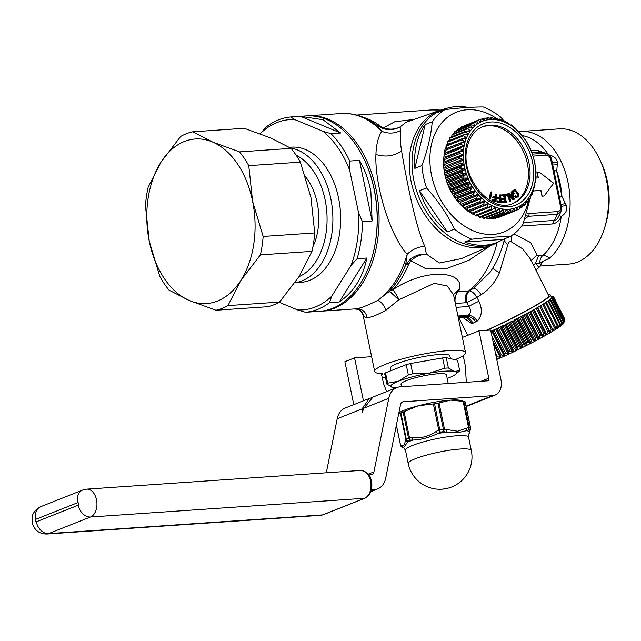 <?xml version="1.0" encoding="UTF-8"?>
<svg xmlns="http://www.w3.org/2000/svg" width="641" height="641" viewBox="0 0 641 641"><rect width="100%" height="100%" fill="white"/><g stroke="black" fill="none" stroke-linecap="round" stroke-linejoin="round"><path stroke-width="0.96" d="M307.159 115.853A97.937 64.108 86.1 0 1 308.113 115.781A97.937 64.108 86.1 0 1 326.926 118.705A97.937 64.108 86.1 0 1 379.031 223.469A97.937 64.108 86.1 0 1 321.453 311.189A97.937 64.108 86.1 0 1 320.5 311.246M355.787 308.826L356.765 308.722C362.341 308.81 365.803 311.782 367.149 317.648L364.593 317.015L362.806 313.834A10.312 10.224 -34.7 0 0 362.51 312.68M382.356 377.845L383.606 377.757A5.152 0.801 168.3 0 0 385.497 377.533M453.532 294.716A10.312 9.11 -145.3 0 1 458.499 291.615L459.621 288.971C464.116 270.438 424.799 268.026 392.837 289.772A10.312 1.266 -118.7 0 1 398.99 299.491L389.496 291.182L389.143 291.543C390.241 291.951 393.43 294.724 398.702 299.86L386.018 310.172C377.621 314.867 371.323 317.359 367.149 317.648M498.514 241.809A72.233 53.443 -111.6 0 1 493.642 244.381A72.233 53.443 -111.6 0 1 431.713 223.917A72.233 53.443 -111.6 0 1 410.865 147.59A72.233 53.443 -111.6 0 1 426.794 118.281A72.233 53.443 -111.6 0 1 440.447 110.14L406.194 122.191L400.048 126.918C394.744 129.819 389.119 130.387 383.174 128.625L376.756 125.187L381.756 131.309C378.214 136.845 376.275 144.57 375.93 154.481C374.584 184.584 389.832 235.648 407.203 254.197L405.689 264.773A96.895 63.435 -93.9 0 1 389.143 291.543L377.629 300.453C380.954 301.43 383.751 304.675 386.018 310.172M453.548 294.796L447.354 286.006L434.261 283.306L398.702 299.86M375.93 154.481C385.417 157.333 393.975 156.172 401.595 150.996C406.186 178.102 415.64 227.291 424.863 246.408C418.317 246.681 412.435 249.269 407.203 254.197A97.937 64.108 -93.9 0 1 377.629 300.453C367.958 305.252 361.003 308.009 356.765 308.722A97.937 64.108 -93.9 0 1 354.529 308.93L359.457 309.571L364.593 317.015M359.457 309.571L362.55 312.784A10.312 9.367 -17.5 0 1 362.806 313.834L374.681 371.46A46.392 7.179 168.3 0 0 381.86 373.727A5.152 0.801 -11.7 0 1 382.661 373.983A5.152 0.801 -11.7 0 1 381.595 374.721L381.387 373.703M362.55 312.776L362.87 314.058M454.99 359.697A46.392 7.179 168.3 0 0 464.717 354.441A46.392 7.179 168.3 0 0 465.526 352.646A46.392 7.179 168.3 0 0 423.741 354.016A46.392 7.179 168.3 0 0 375.49 369.657A46.392 7.179 168.3 0 0 374.681 371.46M381.595 374.721L383.566 383.695L386.619 391.635M450.455 358.639L449.878 355.883A30.407 4.703 168.3 0 0 425.8 356.188A30.407 4.703 168.3 0 0 390.321 368.214L390.85 370.754M424.863 246.408L426.385 254.108C420.424 253.82 415.031 255.519 410.216 259.212L405.697 264.941A10.312 4.631 -158.1 0 1 408.806 263.908L410.937 260.735L425.76 268.707L446.112 268.691L469.02 260.23L490.053 245.968M409.014 263.427L406.138 264.1L405.697 264.941A96.735 63.331 -93.9 0 1 389.496 291.182L392.837 289.772A95.357 62.425 -93.9 0 0 408.806 263.908M376.764 125.195L376.772 125.203A96.895 63.435 -93.9 0 0 376.7 125.147C365.65 116.694 353.816 112.824 341.188 113.521A97.937 64.108 -93.9 0 1 360.002 116.446A97.937 64.108 -93.9 0 1 381.756 131.309C388.55 133.937 394.904 133.624 400.833 130.363L400.048 126.918C394.856 129.506 389.311 129.819 383.414 127.839L383.174 128.625M401.595 150.996C400.176 142.014 399.92 135.139 400.833 130.363M493.642 244.381L461.464 258.603L439.389 262.978L426.385 254.108C420.72 254.405 415.568 256.616 410.937 260.735L410.216 259.212M440.447 110.14A72.233 53.443 -111.6 0 1 445.751 108.674M546.517 153.528L544.626 153.287A2.58 1.691 86.1 0 1 546.172 155.21L533.056 156.108M525.9 215.544L528.424 216.289A2.58 1.691 -93.9 0 0 528.993 213.525L557.838 211.554C560.042 211.161 560.939 209.519 560.522 206.618L561.292 206.915M524.755 219.038L528.424 216.289L557.269 214.318L560.971 211.626L561.436 206.739L557.43 187.404L559.473 197.436L561.933 196.442L556.717 171.243A64.429 42.178 86.1 0 1 561.933 196.442L566.332 205.384C567.589 209.791 565.899 213.477 561.268 216.442C559.425 220.688 556.548 223.18 552.638 223.925L557.269 214.318A2.58 1.691 -93.9 0 0 557.838 211.554M376.7 125.147L376.772 125.203A10.312 6.755 127.4 0 0 380.281 126.149A95.357 62.425 -93.9 0 0 366.7 118.457A95.357 62.425 -93.9 0 0 363.359 117.327M413.966 119.45L394.88 121.702L383.414 127.839L380.634 126.413L377.485 125.724M456.632 309.691L456.376 308.441M538.224 177.95L537.054 172.269L539.153 172.068L553.688 183.214L544.113 196.01L542.166 196.138L540.98 190.409L533.504 190.914M544.113 196.01L542.006 196.202L540.82 190.465L533.488 190.97M551.564 159.946L550.795 159.649L560.522 206.618M557.43 187.396L551.709 159.761C551.036 156.652 549.273 154.561 546.428 153.503L540.179 151.997A7.732 5.064 86.1 0 1 537.39 150.274L547.398 153.872M558.832 216.097L560.979 211.602M455.302 303.257A10.312 6.747 86.1 0 1 458.499 291.615L469.5 290.822C466.616 293.45 465.711 297.384 466.792 302.616L476.968 297.384A10.312 4.567 60.4 0 0 469.5 290.822L473.795 288.057L490.093 272.297M464.044 317.247L463.002 317.271M477.233 321.061C482.072 316.037 482.625 309.435 478.907 301.262A10.312 0.809 -26.6 0 0 468.731 306.494C471.391 309.94 471.207 312.88 468.186 315.316C471.592 315.364 474.612 317.287 477.233 321.061L472.81 323.272C471.063 319.122 468.443 317.055 464.941 317.055L458.251 317.511M548.496 154.769C553.992 156.011 556.981 158.599 557.462 162.542L556.717 171.243L553.872 170.202M523.545 222.531L554.345 220.424C556.18 220.296 557.766 218.645 559.112 215.472L561.268 216.442A64.429 42.178 86.1 0 1 542.735 255.583A10.312 6.747 -93.9 0 0 539.642 263.163L535.467 263.451L539.041 267.409L540.9 264.613L539.642 263.163L542.55 261.616L540.9 264.613M473.795 288.057C475.934 288.49 478.378 290.71 481.143 294.7L476.968 297.384L478.907 301.262M457.938 316.013L468.186 315.316L466.624 316.39L463.283 317.255C466.896 317.231 469.613 319.266 471.423 323.368L462.57 317.311M471.423 323.368L472.81 323.272M458.139 316.975L466.624 316.39C470.198 316.358 473.322 318.232 475.999 322.014M557.462 162.542L552.262 162.421M557.358 164.272L552.574 163.944M565.506 203.622C561.123 204.287 559.601 204.84 560.947 205.272M566.332 205.384L561.364 206.378M533.336 264.949L535.467 263.451L538.56 255.871L537.022 255.054L530.804 242.635L514.034 233.853M540.059 266.039L568.623 264.092A67.778 44.373 -93.9 0 0 604.647 227.667A67.778 44.373 -93.9 0 0 600.032 160.034A67.778 44.373 -93.9 0 0 572.405 130.868A67.778 44.373 -93.9 0 0 559.385 128.849L520.981 131.469A67.778 44.373 86.1 0 1 534.009 133.488A67.778 44.373 86.1 0 1 569.304 190.233A67.778 44.373 86.1 0 1 549.658 258.107A10.312 6.955 48.5 0 0 542.735 255.583L538.56 255.871M600.032 160.034L601.522 163.295A61.079 39.982 86.1 0 1 605.689 224.238L604.647 227.667M486.182 330.371A45.102 3.542 -26.6 0 0 496.639 325.66A45.102 3.542 -26.6 0 0 548.784 295.822L530.243 258.78L522.631 248.844L511.238 241.745L511.847 235.479M537.022 255.054L531.117 260.51M504.731 238.756C504.155 240.687 505.188 242.683 507.832 244.726C508.377 242.258 509.507 241.264 511.238 241.745M507.832 244.734L499.443 272.681C494.636 269.949 492.496 268.21 493.033 267.441M481.143 294.7C489.299 289.403 495.397 282.056 499.443 272.681M518.97 131.677A67.778 44.373 86.1 0 1 520.981 131.469M549.658 258.107L542.55 261.616M535.948 270.165L539.041 267.409M536.012 270.302L536.765 269.733M496.887 242.498A71.648 53.011 -111.6 0 1 464.789 242.026L503.041 239.414A71.648 53.011 -111.6 0 1 496.887 242.498L494.307 243.516A71.648 53.011 -111.6 0 1 454.605 239.51A71.648 53.011 -111.6 0 1 412.443 171.315A71.648 53.011 -111.6 0 1 441.513 110.308L444.093 109.282A71.648 53.011 -111.6 0 1 468.275 107.448M531.036 195.665L522.872 224.414A71.648 53.011 -111.6 0 1 510.108 236.609C499.579 236.601 486.831 237.466 471.856 239.221A71.648 53.011 -111.6 0 1 464.244 235.688A71.648 53.011 -111.6 0 1 454.469 229.085L447.402 231.89A71.648 53.011 -111.6 0 1 419.478 190.697L426.537 187.893A71.648 53.011 -111.6 0 1 421.914 165.57L414.847 168.367A71.648 53.011 -111.6 0 1 425.175 124.562L432.242 121.766A71.648 53.011 -111.6 0 1 445.006 109.571L437.939 112.375A71.648 53.011 -111.6 0 1 444.093 109.282M445.006 109.571C459.982 107.824 472.729 106.951 483.258 106.959A71.648 53.011 -111.6 0 1 490.862 110.492A71.648 53.011 -111.6 0 1 500.645 117.095L503.73 120.636M447.402 231.89L419.478 190.697M454.469 229.085C447.386 214.479 438.075 200.745 426.537 187.893M528.929 199.327A64.429 47.674 -111.6 0 1 468.194 228.348A64.429 47.674 -111.6 0 1 431.329 145.09A64.429 47.674 -111.6 0 1 492.128 115.765A64.429 47.674 -111.6 0 1 496.15 118.208M421.914 165.57C427.587 150.09 431.024 135.483 432.242 121.766M482.601 217.059A46.905 34.71 -111.6 0 1 481.695 216.882M478.771 216.145A46.905 34.71 -111.6 0 1 477.192 215.632M474.933 214.751A46.905 34.71 -111.6 0 1 472.938 213.822M471.127 212.86A46.905 34.71 -111.6 0 1 468.883 211.506M467.409 210.504A46.905 34.71 -111.6 0 1 465.046 208.718M463.812 207.692A46.905 34.71 -111.6 0 1 461.432 205.505M488.642 207.556L491.911 206.258A46.905 34.71 -111.6 0 1 491.078 205.833L488.506 207.652L472.385 214.038A48.964 36.233 -111.6 0 1 471.223 213.365L470.79 211.057L488.202 204.159A46.905 34.71 -111.6 0 1 487.392 203.63L484.684 205.24L468.571 211.626A48.964 36.233 -111.6 0 1 467.441 210.817L467.201 208.509L484.612 201.611A46.905 34.71 -111.6 0 1 483.835 200.994L464.893 208.782A48.964 36.233 -111.6 0 1 463.82 207.836L463.772 205.569L481.183 198.67A46.905 34.71 -111.6 0 1 480.446 197.965L461.4 205.521A48.964 36.233 -111.6 0 1 460.39 204.455A46.905 34.71 -111.6 0 1 445.463 177.373A46.905 34.71 -111.6 0 1 445.199 176.323A46.905 34.71 -111.6 0 1 443.636 159.946M443.732 158.423A46.905 34.71 -111.6 0 1 444.093 155.322M444.365 153.672A46.905 34.71 -111.6 0 1 444.958 150.907M445.455 149.089A46.905 34.71 -111.6 0 1 446.224 146.765M447.033 144.722A46.905 34.71 -111.6 0 1 447.859 142.927M449.125 140.587A46.905 34.71 -111.6 0 1 449.838 139.426M464.789 242.026L471.856 239.221M503.041 239.414L510.108 236.609M414.847 168.367L425.175 124.562M312.944 246.697A51.032 33.404 -93.9 0 0 317.399 203.862A51.032 33.404 -93.9 0 0 305.565 176.828M298.994 276.68A63.659 41.673 -93.9 0 0 325.34 200.986A63.659 41.673 -93.9 0 0 296.142 155.194M290.445 147.975A67.778 44.373 86.1 0 1 331.044 199.832A67.778 44.373 86.1 0 1 294.932 282.713M294.884 282.785L300.781 282.377A67.778 44.373 -93.9 0 0 338.825 199.303A67.778 44.373 -93.9 0 0 291.551 147.134L289.307 147.286M279.155 302.288L297.584 309.923A95.357 62.425 -93.9 0 0 331.718 296.214L351.092 265.358A95.357 62.425 -93.9 0 0 358.583 212.764L362.413 221.65L372.133 220.985L370.867 191.531C368.751 180.289 364.945 169.905 359.449 160.37L349.73 161.035A97.937 64.108 86.1 0 0 330.964 133.657L323.032 131.309L294.748 119.595A95.357 62.425 -93.9 0 0 260.615 133.304L260.294 133.817M323.032 131.309A95.357 62.425 -93.9 0 1 349.674 170.194L358.583 212.764M349.674 170.194L349.73 161.035M300.421 116.309L323.04 119.747L340.683 132.991L300.421 116.309L290.702 116.974A97.937 64.108 -93.9 0 0 266.664 126.63L260.615 133.304M294.748 119.595L290.702 116.974M340.683 132.991L330.964 133.657M297.584 309.923L305.525 312.271L319.555 311.318A97.937 64.108 -93.9 0 0 371.612 258.692A97.937 64.108 -93.9 0 0 374.512 191.282A97.937 64.108 -93.9 0 0 364.937 160.979A97.937 64.108 -93.9 0 0 306.214 115.909L301.254 116.245M366.86 258.019L339.273 301.951C353.696 292.064 362.894 277.417 366.86 258.019L357.141 258.684A97.937 64.108 -93.9 0 0 362.413 221.65M339.273 301.951L329.554 302.616A97.937 64.108 -93.9 0 1 305.525 312.271M314.595 311.662L313.954 311.694M351.092 265.358L357.141 258.684M331.718 296.214L329.554 302.616M359.449 160.37L372.133 220.985M371.612 258.692L371.772 258.163A96.903 63.435 -93.9 0 0 374.64 191.467A96.903 63.435 -93.9 0 0 365.17 161.476L364.937 160.979M486.695 330.331A46.905 3.686 -26.6 0 0 548.592 297.272A46.905 3.686 -26.6 0 0 550.403 295.012A46.905 3.686 -26.6 0 0 548.335 294.916M496.655 359A46.905 3.686 -26.6 0 0 497.352 358.704L496.238 357.165A48.964 3.846 -26.6 0 0 497.392 356.668L495.309 352.518M490.91 331.277A46.905 3.686 -26.6 0 0 491.647 330.94L504.066 355.755L501.374 354.914A48.964 3.846 -26.6 0 1 500.148 355.459L501.038 357.109A46.905 3.686 -26.6 0 1 500.196 357.47L493.61 344.321M504.066 355.755A46.905 3.686 -26.6 0 0 504.948 355.354L492.528 330.548A46.905 3.686 -26.6 0 0 495.709 329.089L494.067 330.035A48.964 3.846 -26.6 0 1 492.785 330.628L492.528 330.548M534.274 309.379L536.237 308.489A48.964 3.846 -26.6 0 0 537.326 307.864L536.958 307.84A46.905 3.686 -26.6 0 1 534.274 309.379L546.693 334.193A46.905 3.686 -26.6 0 1 545.9 334.642L533.48 309.827A46.905 3.686 -26.6 0 1 530.588 311.446L543.007 336.261A46.905 3.686 -26.6 0 1 542.158 336.725L529.738 311.911A46.905 3.686 -26.6 0 1 526.678 313.585L539.097 338.4A46.905 3.686 -26.6 0 1 538.2 338.881L525.78 314.066A46.905 3.686 -26.6 0 1 522.575 315.773L534.995 340.587A46.905 3.686 -26.6 0 1 534.065 341.084L521.646 316.269A46.905 3.686 -26.6 0 1 518.329 317.992L530.748 342.807A46.905 3.686 -26.6 0 1 529.795 343.304L517.375 318.489A46.905 3.686 -26.6 0 1 513.994 320.22L526.413 345.034A46.905 3.686 -26.6 0 1 525.436 345.523L513.016 320.708A46.905 3.686 -26.6 0 1 509.603 322.423L522.022 347.23A46.905 3.686 -26.6 0 1 521.045 347.718L508.625 322.904A46.905 3.686 -26.6 0 1 505.212 324.578L517.632 349.393A46.905 3.686 -26.6 0 1 516.662 349.858L504.243 325.043A46.905 3.686 -26.6 0 1 500.877 326.662L513.297 351.476A46.905 3.686 -26.6 0 1 512.343 351.933L499.924 327.118A46.905 3.686 -26.6 0 1 496.631 328.665L509.05 353.471A46.905 3.686 -26.6 0 1 508.129 353.904L495.709 329.089M546.693 334.193L547.735 331.461A48.964 3.846 -26.6 0 0 548.824 330.836L549.377 332.655A46.905 3.686 -26.6 0 0 550.114 332.222L537.695 307.416A46.905 3.686 -26.6 0 0 540.139 305.965L540.716 305.877A48.964 3.846 -26.6 0 1 539.73 306.462L537.695 307.416M550.114 332.222L551.228 329.434A48.964 3.846 -26.6 0 0 552.222 328.849L552.558 330.78A46.905 3.686 -26.6 0 0 553.215 330.379L540.796 305.565A46.905 3.686 -26.6 0 0 542.983 304.219L543.776 304.026A48.964 3.846 -26.6 0 1 542.887 304.563L540.796 305.565M553.215 330.379L554.393 327.543A48.964 3.846 -26.6 0 0 555.274 326.998L555.402 329.033A46.905 3.686 -26.6 0 0 555.979 328.673L555.29 327.287M543.664 304.05L543.56 303.858A46.905 3.686 -26.6 0 0 545.459 302.632L546.452 302.328A48.964 3.846 -26.6 0 1 545.691 302.816L543.56 303.858M555.979 328.673L557.189 325.796A48.964 3.846 -26.6 0 0 557.958 325.299L557.878 327.447A46.905 3.686 -26.6 0 0 558.375 327.118L557.926 326.213M546.036 302.456L545.956 302.304A46.905 3.686 -26.6 0 0 547.542 301.222L548.736 300.805L560.234 323.777L559.962 326.037A46.905 3.686 -26.6 0 0 560.37 325.748L560.074 325.147M548.015 301.054L547.951 300.933A46.905 3.686 -26.6 0 0 549.217 299.996L550.579 299.475A48.964 3.846 -26.6 0 1 550.066 299.852L547.951 300.933M560.37 325.748L561.572 322.832A48.964 3.846 -26.6 0 0 562.077 322.447L561.636 324.803A46.905 3.686 -26.6 0 0 561.949 324.562L561.756 324.178M549.577 299.852L549.529 299.748A46.905 3.686 -26.6 0 0 549.746 299.571A46.905 3.686 -26.6 0 0 550.451 298.962L551.981 298.353A48.964 3.846 -26.6 0 1 551.605 298.666L549.529 299.748M557.958 325.299L546.452 302.328M557.189 325.796L545.691 302.816M496.751 359.457A46.392 3.646 -26.6 0 0 561.949 325.051A46.392 3.646 -26.6 0 0 563.735 323.136L564.873 319.747L553.375 296.767L551.572 297.552A46.905 3.686 -26.6 0 1 551.356 298.001L553.287 296.951A48.964 3.846 -26.6 0 0 553.375 296.767M561.949 324.562L563.102 321.646A48.964 3.846 -26.6 0 0 563.479 321.325L551.981 298.353M558.375 327.118L559.593 324.218A48.964 3.846 -26.6 0 0 560.234 323.777M543.007 336.261L543.953 333.592A48.964 3.846 -26.6 0 0 545.122 332.943M542.158 336.725L529.658 312.159A48.964 3.846 -26.6 0 1 528.416 312.84L526.678 313.585M539.097 338.4L539.922 335.812A48.964 3.846 -26.6 0 0 541.156 335.139M538.2 338.881L536.974 337.398L525.476 314.427A48.964 3.846 -26.6 0 1 524.178 315.116L522.575 315.773M534.995 340.587L535.676 338.087A48.964 3.846 -26.6 0 0 536.974 337.398M534.065 341.084L532.623 339.706L521.117 316.726A48.964 3.846 -26.6 0 1 519.779 317.431L518.329 317.992M530.748 342.807L531.277 340.403A48.964 3.846 -26.6 0 0 532.623 339.706M529.795 343.304L528.136 342.03L516.638 319.05A48.964 3.846 -26.6 0 1 515.268 319.747L513.994 320.22M526.413 345.034L526.766 342.727A48.964 3.846 -26.6 0 0 528.136 342.03M525.436 345.523L523.577 344.337L512.079 321.365L513.016 320.708M522.022 347.23L522.199 345.034A48.964 3.846 -26.6 0 0 523.577 344.337M521.045 347.718L518.994 346.621L507.488 323.641L508.625 322.904M517.632 349.393L517.607 347.294A48.964 3.846 -26.6 0 0 518.994 346.621M516.662 349.858L514.427 348.84L502.929 325.868L504.243 325.043M513.297 351.476L513.064 349.497A48.964 3.846 -26.6 0 0 514.427 348.84M512.343 351.933L509.94 350.98L498.434 328.008A48.964 3.846 -26.6 0 1 497.104 328.633L496.631 328.665M509.05 353.471L508.601 351.605A48.964 3.846 -26.6 0 0 509.94 350.98M508.129 353.904L505.565 353.015L494.067 330.035M504.948 355.354L504.283 353.6A48.964 3.846 -26.6 0 0 505.565 353.015M500.196 357.47L497.392 356.668M517.375 318.489L516.638 319.05M509.603 322.423L510.693 322.054A48.964 3.846 -26.6 0 0 512.079 321.365M505.212 324.578L506.11 324.322A48.964 3.846 -26.6 0 0 507.488 323.641M500.877 326.662L501.566 326.517A48.964 3.846 -26.6 0 0 502.929 325.868M499.924 327.118L498.434 328.008M491.647 330.94L490.926 331.349M551.252 296.711L552.23 296.134A48.964 3.846 -26.6 0 0 551.885 296.174L551.156 296.519M551.436 297.087L553.063 296.166A48.964 3.846 -26.6 0 0 552.863 296.134L551.316 296.839M551.621 297.536L553.415 296.438A48.964 3.846 -26.6 0 0 553.391 296.382A48.964 3.846 -26.6 0 0 553.359 296.326L551.484 297.176M551.581 297.456A46.905 3.686 -26.6 0 0 551.548 297.312L550.403 295.012M552.686 297.696A48.964 3.846 -26.6 0 0 552.919 297.448L551.236 298.153A46.905 3.686 -26.6 0 1 550.667 298.77L552.686 297.696L564.184 320.668A48.964 3.846 -26.6 0 0 564.417 320.42L552.919 297.448M521.646 316.269L521.117 316.726M562.077 322.447L550.579 299.475M561.572 322.832L550.066 299.852M559.593 324.218L548.087 301.246A48.964 3.846 -26.6 0 0 548.736 300.805M545.956 302.304L548.087 301.246M555.274 326.998L543.776 304.026M554.393 327.543L542.887 304.563M552.222 328.849L540.716 305.877M551.228 329.434L539.73 306.462M548.824 330.836L537.326 307.864M547.735 331.461L536.237 308.489M543.953 333.592L532.455 310.621A48.964 3.846 -26.6 0 0 533.624 309.972M530.588 311.446L532.455 310.621M539.922 335.812L528.416 312.84M535.676 338.087L524.178 315.116M531.277 340.403L519.779 317.431M526.766 342.727L515.268 319.747M522.199 345.034L510.693 322.054M517.607 347.294L506.11 324.322M513.064 349.497L501.566 326.517M508.601 351.605L497.104 328.633M504.283 353.6L492.785 330.628M501.374 354.914L491.879 335.956M500.148 355.459L492.937 341.06M564.833 319.667L564.913 319.41A48.964 3.846 -26.6 0 0 564.897 319.362L553.391 296.382M564.913 319.41L553.415 296.438M563.992 322.367L564.561 320.692M564.417 320.42L563.655 322.96A46.905 3.686 -26.6 0 0 563.776 322.816L564.785 319.923A48.964 3.846 -26.6 0 0 564.873 319.747M564.785 319.923L553.287 296.951M563.479 321.325L562.87 323.777A46.905 3.686 -26.6 0 0 563.086 323.577L564.184 320.668M563.102 321.646L551.605 298.666M477.946 195.345L460.542 202.244L460.39 204.455L476.503 198.069L477.946 195.345A46.905 34.71 -111.6 0 1 477.257 194.56L458.131 201.883A48.964 36.233 -111.6 0 1 457.201 200.721L457.538 198.582L474.949 191.691A46.905 34.71 -111.6 0 1 474.316 190.834L456.913 197.732L455.126 197.917A48.964 36.233 -111.6 0 1 454.277 196.659L454.806 194.632L472.209 187.733A46.905 34.71 -111.6 0 1 471.64 186.819L454.237 193.718L452.41 193.654A48.964 36.233 -111.6 0 1 451.649 192.324L452.37 190.417L469.773 183.518A46.905 34.71 -111.6 0 1 469.276 182.557L451.865 189.456L450.014 189.151A48.964 36.233 -111.6 0 1 449.357 187.757L450.246 186.002L467.658 179.103A46.905 34.71 -111.6 0 1 467.233 178.094L449.83 184.993L447.963 184.456A48.964 36.233 -111.6 0 1 447.418 183.014L448.476 181.419L465.887 174.52A46.905 34.71 -111.6 0 1 465.542 173.487L448.131 180.385L446.288 179.616A48.964 36.233 -111.6 0 1 445.864 178.142L447.073 176.732L464.477 169.833A46.905 34.71 -111.6 0 1 464.212 168.783L446.809 175.682L445.006 174.689A48.964 36.233 -111.6 0 1 444.694 173.19L460.807 166.804A48.964 36.233 -111.6 0 0 461.119 168.303L445.006 174.689M463.275 164.032L460.238 163.335L444.117 169.721L445.872 170.931L463.275 164.032A46.905 34.71 -111.6 0 0 463.451 165.09L446.048 171.988L444.694 173.19M462.73 159.288L459.765 158.391L443.644 164.777L445.319 166.179L462.73 159.288A46.905 34.71 -111.6 0 0 462.818 160.338L443.933 168.23A48.964 36.233 -111.6 0 0 444.117 169.721M462.578 154.593L459.709 153.519L443.588 159.905L445.175 161.492L462.578 154.593A46.905 34.71 -111.6 0 0 462.578 155.627L443.588 163.295A48.964 36.233 -111.6 0 0 443.644 164.777M459.709 153.519A48.964 36.233 -111.6 0 1 459.773 152.069L462.746 151.02A46.905 34.71 -111.6 0 1 462.834 150.018L445.431 156.909L443.957 155.154A48.964 36.233 -111.6 0 1 444.149 153.76L463.307 146.557A46.905 34.71 -111.6 0 1 463.483 145.595L446.08 152.494L444.734 150.587A48.964 36.233 -111.6 0 1 445.046 149.257L461.167 142.863L464.26 142.294A46.905 34.71 -111.6 0 1 464.525 141.381L447.122 148.279L445.92 146.244A48.964 36.233 -111.6 0 1 446.352 144.994L462.465 138.6L465.598 138.272A46.905 34.71 -111.6 0 1 465.951 137.414L463.139 138.536M465.951 137.414L463.611 135.796A48.964 36.233 -111.6 0 1 464.164 134.634L467.305 134.538A46.905 34.71 -111.6 0 1 467.738 133.753L465.63 134.586M467.738 133.753L465.566 132.054A48.964 36.233 -111.6 0 1 466.223 130.988L469.364 131.133A46.905 34.71 -111.6 0 1 469.869 130.427L468.218 131.076M469.869 130.427L467.866 128.665A48.964 36.233 -111.6 0 1 468.627 127.727L471.744 128.096A46.905 34.71 -111.6 0 1 472.321 127.471L470.983 128M472.321 127.471L470.502 125.684A48.964 36.233 -111.6 0 1 471.359 124.867L474.428 125.452A46.905 34.71 -111.6 0 1 475.061 124.923L473.963 125.364M475.061 124.923L473.443 123.128A48.964 36.233 -111.6 0 1 474.38 122.447L477.385 123.24A46.905 34.71 -111.6 0 1 478.074 122.816L477.144 123.176M478.074 122.816L476.64 121.037A48.964 36.233 -111.6 0 1 477.657 120.492L480.582 121.486A46.905 34.71 -111.6 0 1 481.319 121.157L480.534 121.469M481.319 121.157L480.077 119.418A48.964 36.233 -111.6 0 1 481.159 119.034L483.979 120.196A46.905 34.71 -111.6 0 1 484.756 119.971L483.715 118.305A48.964 36.233 -111.6 0 1 484.836 118.072L487.537 119.394A46.905 34.71 -111.6 0 1 488.346 119.282L487.497 117.704A48.964 36.233 -111.6 0 1 488.666 117.632L491.23 119.082A46.905 34.71 -111.6 0 1 492.064 119.082L491.399 117.624A48.964 36.233 -111.6 0 1 492.592 117.704L495.012 119.274A46.905 34.71 -111.6 0 1 495.854 119.386L495.373 118.064A48.964 36.233 -111.6 0 1 496.575 118.297L498.834 119.963A46.905 34.71 -111.6 0 1 499.684 120.179L499.371 119.01A48.964 36.233 -111.6 0 1 500.573 119.402L502.656 121.133A46.905 34.71 -111.6 0 1 503.505 121.461L503.353 120.468A48.964 36.233 -111.6 0 1 504.539 121.005L506.446 122.784A46.905 34.71 -111.6 0 1 507.279 123.208L507.271 122.415A48.964 36.233 -111.6 0 1 508.441 123.096L510.156 124.891A46.905 34.71 -111.6 0 1 510.965 125.42L511.093 124.827A48.964 36.233 -111.6 0 1 512.223 125.636L513.745 127.431A46.905 34.71 -111.6 0 1 514.523 128.048L514.771 127.679A48.964 36.233 -111.6 0 1 515.845 128.617L517.175 130.379A46.905 34.71 -111.6 0 1 517.912 131.084L518.265 130.94A48.964 36.233 -111.6 0 1 519.274 131.998L520.412 133.697A46.905 34.71 -111.6 0 1 521.101 134.482L521.526 134.57A48.964 36.233 -111.6 0 1 522.463 135.732L523.409 137.358A46.905 34.71 -111.6 0 1 524.042 138.208L524.538 138.536A48.964 36.233 -111.6 0 1 525.388 139.794L526.149 141.316A46.905 34.71 -111.6 0 1 526.71 142.23L527.255 142.799A48.964 36.233 -111.6 0 1 528.008 144.129L528.585 145.523A46.905 34.71 -111.6 0 1 529.081 146.493L529.65 147.302A48.964 36.233 -111.6 0 1 530.307 148.696L530.7 149.946A46.905 34.71 -111.6 0 1 531.125 150.947L531.693 151.997A48.964 36.233 -111.6 0 1 532.238 153.439L532.471 154.521A46.905 34.71 -111.6 0 1 532.815 155.555L533.368 156.837A48.964 36.233 -111.6 0 1 533.801 158.311L533.881 159.208A46.905 34.71 -111.6 0 1 534.145 160.258L534.658 161.764A48.964 36.233 -111.6 0 1 534.971 163.263L534.906 163.96A46.905 34.71 -111.6 0 1 535.083 165.009L535.547 166.732A48.964 36.233 -111.6 0 1 535.732 168.222L535.539 168.711A46.905 34.71 -111.6 0 1 535.628 169.761L536.02 171.676A48.964 36.233 -111.6 0 1 536.076 173.158L535.78 173.415A46.905 34.71 -111.6 0 1 535.78 174.448L536.068 176.547A48.964 36.233 -111.6 0 1 536.004 177.998L535.604 178.158M495.373 118.064L493.987 118.609M464.212 168.783L461.119 168.303M464.477 169.833L461.977 171.756L445.864 178.142M465.542 173.487L462.409 173.23A48.964 36.233 -111.6 0 1 461.977 171.756M465.887 174.52L463.539 176.628L447.418 183.014M467.233 178.094L464.084 178.07A48.964 36.233 -111.6 0 1 463.539 176.628M467.658 179.103L465.478 181.371L449.357 187.757M469.276 182.557L466.127 182.765A48.964 36.233 -111.6 0 1 465.478 181.371M469.773 183.518L467.77 185.938L451.649 192.324M471.64 186.819L468.523 187.268A48.964 36.233 -111.6 0 1 467.77 185.938M472.209 187.733L470.39 190.273L454.277 196.659M474.316 190.834L471.239 191.531A48.964 36.233 -111.6 0 1 470.39 190.273M474.949 191.691L473.314 194.335L457.201 200.721M477.257 194.56L474.252 195.497A48.964 36.233 -111.6 0 1 473.314 194.335M477.521 199.127A48.964 36.233 -111.6 0 1 476.503 198.069M481.183 198.67L479.933 201.45L463.82 207.836M481.006 202.388A48.964 36.233 -111.6 0 1 479.933 201.45M484.612 201.611L483.554 204.431L467.441 210.817M484.684 205.24A48.964 36.233 -111.6 0 1 483.554 204.431M488.202 204.159L487.336 206.971L471.223 213.365M488.506 207.652A48.964 36.233 -111.6 0 1 487.336 206.971M490.886 204.928A46.392 34.326 -111.6 0 1 464.34 144.978A46.392 34.326 -111.6 0 1 508.121 123.865A46.392 34.326 -111.6 0 1 534.658 183.815A46.392 34.326 -111.6 0 1 490.886 204.928M464.525 141.381L462.033 139.858A48.964 36.233 -111.6 0 1 462.465 138.6M463.483 145.595L460.847 144.201A48.964 36.233 -111.6 0 1 461.167 142.863M462.834 150.018L460.07 148.768A48.964 36.233 -111.6 0 1 460.262 147.374M462.578 155.627L443.588 163.295M459.765 158.391A48.964 36.233 -111.6 0 1 459.701 156.909M462.818 160.338L443.933 168.23M460.238 163.335A48.964 36.233 -111.6 0 1 460.046 161.844M463.451 165.09L460.807 166.804M452.217 136.541L451.753 135.051A48.964 36.233 -111.6 0 1 452.514 134.113L468.627 127.727M450.142 140.187L449.445 138.44A48.964 36.233 -111.6 0 1 450.102 137.374L466.223 130.988M448.468 144.153L447.49 142.182A48.964 36.233 -111.6 0 1 448.043 141.02L464.164 134.634M443.588 159.905A48.964 36.233 -111.6 0 1 443.66 158.455L459.773 152.069M457.45 130.379L457.321 129.514A48.964 36.233 -111.6 0 1 458.259 128.833L474.38 122.447M493.33 208.846L495.701 207.908A46.905 34.71 -111.6 0 1 494.852 207.588L492.424 209.599L476.311 215.985A48.964 36.233 -111.6 0 1 475.117 215.448L474.516 213.197M497.704 209.807L499.523 209.086A46.905 34.71 -111.6 0 1 498.674 208.87L496.406 211.049L480.293 217.443A48.964 36.233 -111.6 0 1 479.091 217.051L478.41 215.152M501.887 210.352L503.345 209.767A46.905 34.71 -111.6 0 1 502.504 209.663L500.413 212.003L484.292 218.389A48.964 36.233 -111.6 0 1 483.09 218.156L482.401 216.61M505.933 210.432L507.127 209.96A46.905 34.71 -111.6 0 1 506.294 209.96L504.379 212.443L488.266 218.829A48.964 36.233 -111.6 0 1 487.072 218.749L486.423 217.547M509.819 210.048L510.821 209.655A46.905 34.71 -111.6 0 1 510.012 209.767L508.281 212.363L492.168 218.749A48.964 36.233 -111.6 0 1 490.998 218.829L490.437 217.964M513.537 209.182L514.378 208.846A46.905 34.71 -111.6 0 1 513.601 209.07L512.071 211.754L495.95 218.148A48.964 36.233 -111.6 0 1 494.828 218.381L494.419 217.852M536.004 177.998L535.612 178.03A46.905 34.71 -111.6 0 1 535.523 179.031L535.708 181.299A48.964 36.233 -111.6 0 1 535.515 182.693L535.051 182.485A46.905 34.71 -111.6 0 1 534.874 183.454L534.931 185.866A48.964 36.233 -111.6 0 1 534.618 187.204L534.097 186.755A46.905 34.71 -111.6 0 1 533.833 187.669L533.745 190.209A48.964 36.233 -111.6 0 1 533.312 191.467L532.759 190.77A46.905 34.71 -111.6 0 1 532.407 191.627L532.166 194.271A48.964 36.233 -111.6 0 1 531.621 195.433L531.044 194.503A46.905 34.71 -111.6 0 1 530.62 195.289L530.219 198.013A48.964 36.233 -111.6 0 1 529.554 199.079L528.993 197.909A46.905 34.71 -111.6 0 1 528.488 198.622L527.912 201.402A48.964 36.233 -111.6 0 1 527.15 202.34L526.614 200.954A46.905 34.71 -111.6 0 1 526.037 201.57L525.275 204.383A48.964 36.233 -111.6 0 1 524.418 205.2L523.929 203.59A46.905 34.71 -111.6 0 1 523.296 204.118L522.335 206.939A48.964 36.233 -111.6 0 1 521.397 207.62L520.973 205.801A46.905 34.71 -111.6 0 1 520.284 206.234L519.138 209.03A48.964 36.233 -111.6 0 1 518.12 209.567L517.776 207.564A46.905 34.71 -111.6 0 1 517.039 207.892L515.701 210.649L499.579 217.035A48.964 36.233 -111.6 0 1 498.506 217.419L498.313 217.211M460.558 127.928L460.526 127.423A48.964 36.233 -111.6 0 1 461.544 126.886L477.657 120.492M454.661 133.264L454.389 132.07A48.964 36.233 -111.6 0 1 455.246 131.253L471.359 124.867M462.409 173.23L446.288 179.616M464.084 178.07L447.963 184.456M466.127 182.765L450.014 189.151M468.523 187.268L452.41 193.654M471.239 191.531L455.126 197.917M474.252 195.497L458.131 201.883M503.353 120.468L502.344 120.869M499.371 119.01L498.185 119.482M491.399 117.624L489.788 118.264M487.497 117.704L485.622 118.449M483.715 118.305L481.511 119.178M480.077 119.418L463.964 125.924M476.64 121.037L460.526 127.423M473.443 123.128L457.321 129.514M470.502 125.684L454.389 132.07M467.866 128.665L451.753 135.051M465.566 132.054L449.445 138.44M463.611 135.796L447.49 142.182M462.033 139.858L445.92 146.244M460.847 144.201L444.734 150.587M460.07 148.768L443.957 155.154M491.911 206.258L491.238 209.062L475.117 215.448M492.424 209.599A48.964 36.233 -111.6 0 1 491.238 209.062M495.701 207.908L495.205 210.665L479.091 217.051M496.406 211.049A48.964 36.233 -111.6 0 1 495.205 210.665M499.523 209.086L499.203 211.77L483.09 218.156M500.413 212.003A48.964 36.233 -111.6 0 1 499.203 211.77M503.345 209.767L503.185 212.363L487.072 218.749M504.379 212.443A48.964 36.233 -111.6 0 1 503.185 212.363M507.127 209.96L507.119 212.435L490.998 218.829M508.281 212.363A48.964 36.233 -111.6 0 1 507.119 212.435M510.821 209.655L510.941 211.995L494.828 218.381M512.071 211.754A48.964 36.233 -111.6 0 1 510.941 211.995M514.378 208.846L514.627 211.033L498.506 217.419M515.701 210.649A48.964 36.233 -111.6 0 1 514.627 211.033M518.12 209.567L515.773 210.504M521.397 207.62L519.386 208.413M524.418 205.2L522.695 205.881M527.15 202.34L525.676 202.925M529.554 199.079L528.296 199.575M531.621 195.433L530.54 195.866M533.312 191.467L532.391 191.827M534.618 187.204L533.881 187.493M535.515 182.693L534.979 182.909M514.771 127.679L514.298 127.863M511.093 124.827L510.452 125.075M507.271 122.415L506.414 122.751M512.391 197.108L511.927 195.393M513.481 198.494L512.536 195.032L511.318 195.753L513.481 198.494M512.343 194.111L511.71 191.803L512.255 191.483L514.282 199.215L513.601 199.623L508.73 193.574L509.275 193.245L510.709 195.08L512.343 194.111L511.694 194.367L511.069 192.06L511.71 191.803M510.308 201.146L510.901 200.962L508.369 193.67L505.445 194.568L505.741 195.425L508.065 194.704L510.308 201.146L509.667 201.402L510.901 200.962M504.788 194.72L501.246 194.96L501.422 195.834L504.299 195.633L504.844 198.253L502.28 198.43L502.464 199.303L505.028 199.127L505.493 201.37L502.696 201.562L502.873 202.436L506.334 202.195L504.788 194.72M497.72 201.835L501.182 202.356L500.669 194.92L500.012 194.824L500.244 198.165L497.857 197.813L497.913 198.678L500.3 199.039L500.453 201.266L497.656 200.841L497.72 201.835L497.079 202.091L501.182 202.356M489.868 198.686L490.517 199.031L491.847 192.22L491.206 191.875L489.868 198.686L489.227 198.942L490.517 199.031M492.536 200.136L495.998 201.394L496.535 194.231L495.87 193.991L495.629 197.212L493.241 196.346L493.185 197.18L495.565 198.053L495.405 200.192L492.608 199.175L492.536 200.136L491.887 200.393L495.349 201.651L495.998 201.394M510.645 194.992L511.694 194.367M511.069 192.06L512.255 191.483M508.345 193.67L509.275 193.245M513.601 199.623L512.96 199.88L508.682 194.568M504.828 194.904L505.1 195.681L508.065 194.704M507.424 194.96L509.667 201.402M505.1 195.681L505.741 195.425M504.812 194.824L505.445 194.568M500.685 195.176L501.246 194.96M502.873 202.436L506.334 202.195M504.155 198.301L503.658 195.89L500.741 195.882M500.781 196.09L501.422 195.834M503.658 195.89L504.299 195.633M504.804 201.418L504.379 199.383L501.823 199.559L501.639 198.686L502.28 198.43M501.823 199.559L502.464 199.303M504.379 199.383L505.028 199.127M502.232 202.684L502.055 201.819L502.696 201.562M497.079 202.091L497.007 201.098L497.656 200.841M499.571 198.069L499.363 195.08L500.012 194.824M497.913 198.678L497.272 198.934L497.208 198.061L497.857 197.813M497.272 198.934L500.3 199.039M499.66 199.295L499.788 201.162M489.227 198.942L490.557 192.132L491.206 191.875M491.887 200.393L491.959 199.431L492.608 199.175M495.02 196.987L495.229 194.239L495.87 193.991M493.185 197.18L492.536 197.436L493.241 196.346M492.536 197.436L495.565 198.053M494.924 198.301L494.796 199.968M481.912 127.03A41.232 30.512 -111.6 0 1 516.366 140.235A41.232 30.512 -111.6 0 1 527.527 182.933A41.232 30.512 -111.6 0 1 512.279 203.67M515.636 195.649L514.523 196.354L516.342 197.18L518.289 196.33L518.641 194.527L517.976 192.765L515.228 189.784L514.058 189.848L512.952 191.186L513.673 193.903L514.146 193.454L513.633 191.691L514.611 190.617L516.141 191.298L517.551 193.334L517.76 195.609L516.654 196.362L515.636 195.649L515.46 196.475M514.819 196.731L515.749 196.803M515.108 197.059L516.045 197.027M515.396 197.284L516.342 197.18M515.701 197.436L516.646 197.252M516.005 197.508L516.958 197.252M516.309 197.508L517.255 197.172M513.577 190.201L514.058 189.848M512.656 190.77L513.096 190.842M512.455 191.098L512.952 191.186M512.335 191.779L512.888 191.563M512.431 192.14L512.88 191.955M512.536 192.532L512.952 192.372M512.648 192.981L513.088 192.813M512.776 193.47L513.289 193.27M512.896 193.935L513.673 193.903M514.186 190.85L514.883 190.593M514.242 190.85L515.188 190.641M514.539 190.89L515.484 190.77M514.843 191.026L515.805 190.994M515.164 191.25L516.141 191.298M515.492 191.555L516.478 191.675M515.837 191.931L516.309 192.572L516.95 192.324M516.309 192.572L516.646 193.101L517.287 192.845M516.646 193.101L517.551 193.334M516.91 193.582L517.103 194.055L517.752 193.798M517.103 194.055L517.888 194.223M517.247 194.479L517.952 194.616M517.311 194.872L517.952 194.976M517.311 195.233L517.896 195.313M517.247 195.569L517.76 195.609M516.694 196.354L517.263 196.13M514.523 196.354L515.164 196.098M353.784 404.647L344.89 361.692L354.561 357.862L363.455 400.817M371.62 356.692L354.561 357.862M371.331 489.924L374.152 489.724A20.616 15.256 68.4 0 0 377.621 488.947A20.616 15.256 68.4 0 0 385.69 478.21L400.529 404.639A5.152 3.814 68.4 0 1 402.548 401.955A5.152 3.814 68.4 0 1 403.413 401.763L492.424 395.681A15.464 11.442 68.4 0 0 495.02 395.096A15.464 11.442 68.4 0 0 500.99 379.929L490.661 330.059L478.995 330.86L488.811 378.23A2.58 1.907 68.4 0 1 487.817 380.762A2.58 1.907 68.4 0 1 487.384 380.858L400.321 386.803A20.616 15.256 -111.6 0 0 396.851 387.581A20.616 15.256 -111.6 0 0 388.783 398.317L373.943 471.888A5.152 3.814 68.4 0 1 371.924 474.572A5.152 3.814 68.4 0 1 371.059 474.765L368.879 474.917M465.102 401.779L470.422 427.691L469.669 430.151A2.58 2.308 14.1 0 0 470.502 427.859L470.422 427.691A37.37 5.785 168.3 0 0 469.212 427.403L463.836 401.466A37.37 5.785 168.3 0 1 465.054 401.755L460.999 400.505A33.5 5.184 168.3 0 0 451.248 400.08A33.5 5.184 168.3 0 0 450.655 400.12A33.5 5.184 168.3 0 0 418.301 405.769A33.5 5.184 168.3 0 0 398.878 412.836M462.377 337.446L478.995 330.86M466.319 382.292L465.334 365.947L463.211 355.667M368.984 398.622L345.283 408.021A20.616 15.256 68.4 0 0 337.206 418.757L326.309 472.786M337.206 418.757L362.029 408.926L362.237 412.307L363.96 408.157L373.07 397.003M362.029 408.926L369.232 398.526L371.468 397.813M448.235 383.526L446.432 374.801A23.196 3.59 168.3 0 0 428.06 375.033A23.196 3.59 168.3 0 0 401.002 384.207L401.522 386.715M386.86 384.087L392.933 387.557A33.5 5.184 -11.7 0 1 392.428 387.42A33.5 5.184 -11.7 0 1 398.446 381.227L387.653 383.174A37.37 5.785 -11.7 0 0 386.86 384.087L384.72 373.775A37.37 5.785 168.3 0 1 385.513 372.862L387.653 383.174M454.493 371.451A33.5 5.184 168.3 0 0 429.991 373.046A33.5 5.184 168.3 0 0 429.23 373.174A33.5 5.184 168.3 0 0 398.454 381.227A33.5 5.184 168.3 0 0 398.446 381.227L408.357 374.969A37.37 5.785 -11.7 0 1 412.796 373.807L429.23 373.174L444.766 368.222A37.37 5.785 -11.7 0 1 448.412 367.974L454.493 371.451A33.5 5.184 168.3 0 0 454.493 371.451L454.493 371.451A33.5 5.184 168.3 0 1 455.583 374.344L458.892 371.516A37.37 5.785 168.3 0 0 459.685 370.602L454.501 371.451M392.933 387.557A33.5 5.184 168.3 0 0 392.941 387.557L392.941 387.557A33.5 5.184 168.3 0 0 395.962 387.933M447.186 378.462A33.5 5.184 168.3 0 0 448.98 377.781A33.5 5.184 168.3 0 0 448.988 377.781A33.5 5.184 168.3 0 0 448.988 377.773A33.5 5.184 168.3 0 0 455.583 374.344M459.685 370.602L457.546 360.298L446.28 357.67A37.37 5.785 168.3 0 0 442.635 357.918L410.657 363.495A37.37 5.785 168.3 0 0 406.218 364.657L408.357 374.969M406.218 364.657L385.513 372.862M442.635 357.918L444.766 368.222M410.657 363.495L412.796 373.807M446.28 357.67L448.412 367.974M468.563 437.186L471.319 450.511A32.218 4.984 168.3 0 0 460.486 449.02A32.218 4.984 168.3 0 0 426.233 455.182A32.218 4.984 168.3 0 0 408.229 463.579L405.473 450.246A32.218 4.984 168.3 0 1 423.469 441.857A32.218 4.984 168.3 0 1 457.73 435.696A32.218 4.984 168.3 0 1 468.563 437.186L469.34 431.457A34.79 5.384 168.3 0 0 466.295 430.752L457.714 432.715L446.112 432.13L446.905 429.598L444.453 429.037L443.564 431.577L446.112 432.13A34.79 5.384 -11.7 0 0 437.483 433.637L436.104 431.481L438.756 430.031L433.356 403.942L434.574 403.83L440.239 432.162A2.58 0.681 -119.8 0 1 438.756 430.031L439.942 429.766A37.37 5.785 168.3 0 1 443.388 429.166A2.58 0.625 80.5 0 1 443.564 431.577A36.08 5.585 168.3 0 0 440.239 432.162L437.483 433.637C429.254 437.611 421.057 439.75 412.892 440.071L412.427 437.675L409.479 437.691L408.485 437.995L409.863 440.111A2.58 0.881 -89.1 0 1 409.479 437.691L404.07 411.61L418.301 405.769L433.356 403.942M465.158 401.787L470.542 427.771A2.58 2.58 0 0 1 470.518 428.925L470.133 430.327L469.34 431.457L469.669 430.151A36.08 5.585 -11.7 0 0 468.491 429.879L468.499 427.395L469.212 427.403L468.491 429.879L466.295 430.752L466.344 428.268L457.658 431.225L446.905 429.598M463.836 401.466L450.655 400.12L439.053 402.949L444.453 429.037L443.388 429.166L438.011 403.229A37.37 5.785 168.3 0 0 434.574 403.83M438.011 403.229L439.053 402.949M404.07 411.61L403.117 412.067L408.485 437.995A37.37 5.785 168.3 0 0 406.258 438.885A2.58 1.987 67.4 0 0 407.716 440.96A36.08 5.585 168.3 0 1 409.863 440.111L412.892 440.071A34.79 5.384 -11.7 0 0 407.307 442.282L407.716 440.96A2.58 2.308 -165.9 0 1 405.785 439.157L400.385 413.068L398.83 413.068M405.433 440.447L407.307 442.282C405.016 446.112 403.55 447.795 402.901 447.338A34.79 5.384 168.3 0 0 403.574 447.602L402.276 447.202L402.901 447.338L401.194 445.319C403.205 446.593 404.623 444.966 405.433 440.447L406.258 438.885L400.889 412.948L400.385 413.068M403.117 412.067A37.37 5.785 168.3 0 0 400.889 412.948M400.569 445.327L400.513 445.263A2.58 2.58 0 0 0 402.276 447.202L402.901 447.338L402.276 447.202A2.58 2.516 -72.9 0 1 400.545 445.175L401.194 445.319M396.37 425.271L400.545 445.175L396.394 425.143M311.983 251.352L260.406 254.87L240.816 280.47L227.948 305.605A90.205 59.052 -93.9 0 1 215.929 310.252L267.505 306.727A90.205 59.052 -93.9 0 0 279.524 302.079L299.123 276.487L311.983 251.352A90.205 59.052 -93.9 0 0 314.723 232.931L310.901 197.3L300.349 162.133A90.205 59.052 -93.9 0 0 296.959 156.436A90.205 59.052 -93.9 0 0 291.07 148.359L271.023 138.095L244.237 128.288L192.661 131.814A90.205 59.052 -93.9 0 0 180.642 136.461L161.043 162.053A82.473 53.988 86.1 0 1 212.708 142.078L239.494 151.877L291.07 148.359M148.175 187.188A90.205 59.052 -93.9 0 0 145.435 205.609L149.257 241.24A82.473 53.988 86.1 0 1 161.043 162.053L148.175 187.188M192.661 131.814L212.708 142.078A82.473 53.988 86.1 0 1 238.492 165.418A82.473 53.988 86.1 0 1 252.594 201.282L263.147 236.449L314.723 232.931M300.349 162.133L248.772 165.65A90.205 59.052 -93.9 0 0 245.383 159.954A90.205 59.052 -93.9 0 0 239.494 151.877M248.772 165.65L252.594 201.282A82.473 53.988 86.1 0 1 240.816 280.47A82.473 53.988 -93.9 0 1 189.143 300.445L169.096 290.181A90.205 59.052 86.1 0 1 163.207 282.104A90.205 59.052 -93.9 0 1 159.817 276.407L149.257 241.24A82.473 53.988 86.1 0 0 163.367 277.096A82.473 53.988 86.1 0 0 189.143 300.445L215.929 310.252M260.406 254.87A90.205 59.052 -93.9 0 0 263.147 236.449M279.524 302.079L227.948 305.605M535.684 178.126L538.4 177.942L537.214 172.205M532.391 154.12L544.626 153.287L540.179 151.997L531.91 152.558M526.726 212.868L528.993 213.525M459.621 288.971L453.516 294.636L465.526 352.646M356.676 115.043L431.73 109.923A95.357 62.425 86.1 0 1 440.199 110.22M455.342 303.449L465.43 302.76A10.312 6.747 86.1 0 1 468.595 290.926A95.357 62.425 86.1 0 0 497.12 242.635M550.795 159.649C550.01 156.773 548.472 155.298 546.172 155.21M465.43 302.76L466.792 302.616L468.731 306.494L456.152 307.351M531.028 150.707L537.39 150.274M555.667 178.895L553.632 169.208M552.638 223.925L521.678 226.041M504.804 238.716L502.776 245.415A89.315 58.467 -93.9 0 0 504.555 238.813M522.351 135.588A64.429 42.178 86.1 0 1 527.855 137.126A64.429 42.178 86.1 0 1 548.191 154.321M466.295 146.052A43.812 32.419 -111.6 0 1 507.64 126.117A43.812 32.419 -111.6 0 1 532.703 182.733A43.812 32.419 -111.6 0 1 491.367 202.676A43.812 32.419 -111.6 0 1 466.295 146.052M529.145 182.292A41.232 30.512 -111.6 0 1 513.08 203.365C491.447 214.423 459.277 176.684 467.201 147.23C469.661 136.805 474.821 129.963 482.697 126.702A41.232 30.512 -111.6 0 1 517.607 139.161A41.232 30.512 -111.6 0 1 529.145 182.292M466.055 406.13L492.424 395.681M403.413 401.763L401.787 402.404M374.152 489.724L371.035 490.966M481.103 381.283L488.811 378.23M368.287 474.132L373.943 471.888M363.96 408.157L388.783 398.317M323.072 514.803L320.772 515.324A14.174 9.278 -93.9 0 0 322.639 514.899A2.58 1.907 -111.6 0 0 323.072 514.803L364.977 498.193A2.58 1.907 -111.6 0 1 364.545 498.289L90.485 517.007A12.884 9.535 -111.6 0 1 78.186 505.204L36.289 521.806A1.29 0.841 -93.9 0 1 35.223 520.877A1.29 0.841 -93.9 0 1 35.768 519.314A12.884 9.535 -111.6 0 1 40.744 506.67C29.839 513.305 32.034 518.505 32.675 524.194C34.975 530.652 39.654 533.929 46.713 534.041A14.174 9.278 -93.9 0 0 48.588 533.608A12.884 9.535 -111.6 0 1 36.289 521.806M78.186 505.204A1.29 0.841 -93.9 0 0 78.739 503.634A1.29 0.841 -93.9 0 0 77.673 502.704L35.768 519.314M86.687 489.147A14.174 9.278 -93.9 0 1 96.759 501.206A14.174 9.278 -93.9 0 1 90.485 517.007L48.588 533.608L322.639 514.899L364.545 498.289A14.174 9.278 -93.9 0 0 370.819 482.497A14.174 9.278 -93.9 0 0 360.739 470.438L86.687 489.147L82.641 490.069A12.884 9.535 68.4 0 0 77.673 502.704M457.714 432.715L457.658 431.225M466.344 428.268L468.499 427.395L463.098 401.314M408.229 463.579A32.218 32.218 0 0 0 441.761 489.195A32.218 21.642 -93.5 0 0 446.232 488.21M436.104 431.481C428.813 436.449 420.921 438.508 412.427 437.675M321.453 311.189L354.529 308.93M308.113 115.781L341.188 113.521M362.397 312.439L362.654 313.417M431.73 109.923L440.639 110.068M502.776 245.415C499.772 255.406 495.525 264.388 490.045 272.361M467.698 335.339L458.804 317.567M370.794 491.655L377.621 488.947M466.143 406.546L495.02 395.096M372.894 397.075L396.851 387.581M82.641 490.069L40.744 506.67M320.772 515.324L46.713 534.041M364.977 498.193C369.801 495.733 372.092 490.95 371.852 483.851C370.778 478.603 370.835 472.305 360.739 470.438M468.803 434.71L470.133 430.327M441.761 489.195A32.218 32.218 0 0 0 471.319 450.511M405.473 450.246L403.622 447.618"/></g></svg>
